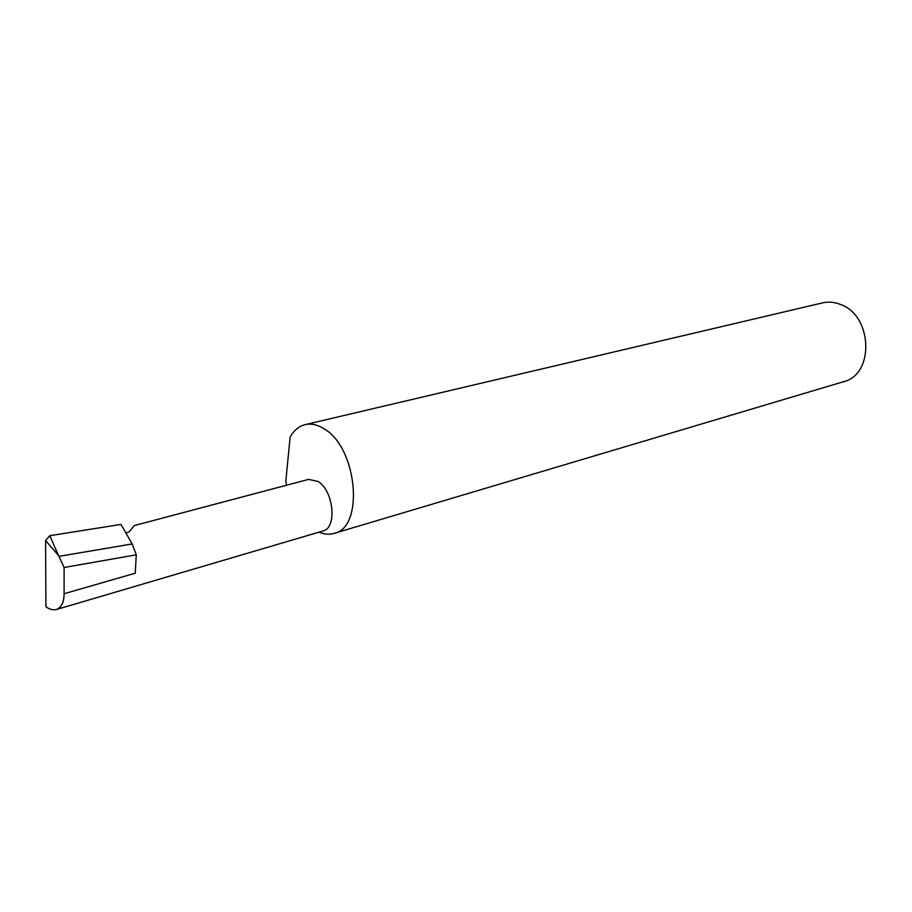 <?xml version="1.0" encoding="UTF-8"?>
<svg xmlns="http://www.w3.org/2000/svg" width="912" height="912" viewBox="0 0 912 912"><rect width="100%" height="100%" fill="white"/><g stroke="black" fill="none" stroke-linecap="round" stroke-linejoin="round"><path stroke-width="1.37" d="M126.472 532.654L129.173 531.924L134.258 525.574L308.598 479.381L318.014 481.445C333.724 490.61 337.337 528.162 322.928 531.001L56.384 609.535C61.503 607.381 64.068 602.114 64.079 593.735L64.102 567.492L58.961 556.354L132.172 543.951L120.988 524.423L49.772 535.697L58.448 555.374L45.6 540.565L45.908 606.731C49.453 609.387 52.953 610.322 56.384 609.535M318.983 532.163C324.239 534.375 329.266 534.785 334.066 533.395L843.475 381.729C874.494 374.764 872.784 315.905 840.796 304.574C834.628 302.066 828.529 301.496 822.476 302.887L305.11 424.65C298.919 426.2 293.938 430.339 290.141 437.076L285.775 481.502L286.573 485.218M334.066 533.395C364.754 527.569 357.253 446.914 323.692 428.583C317.216 424.616 311.026 423.305 305.11 424.65M64.079 593.735L135.227 573.215L136.287 554.827L132.172 543.951M136.287 554.827L64.102 567.492M58.961 556.354L58.448 555.374M45.6 540.565L49.772 535.697"/></g></svg>
